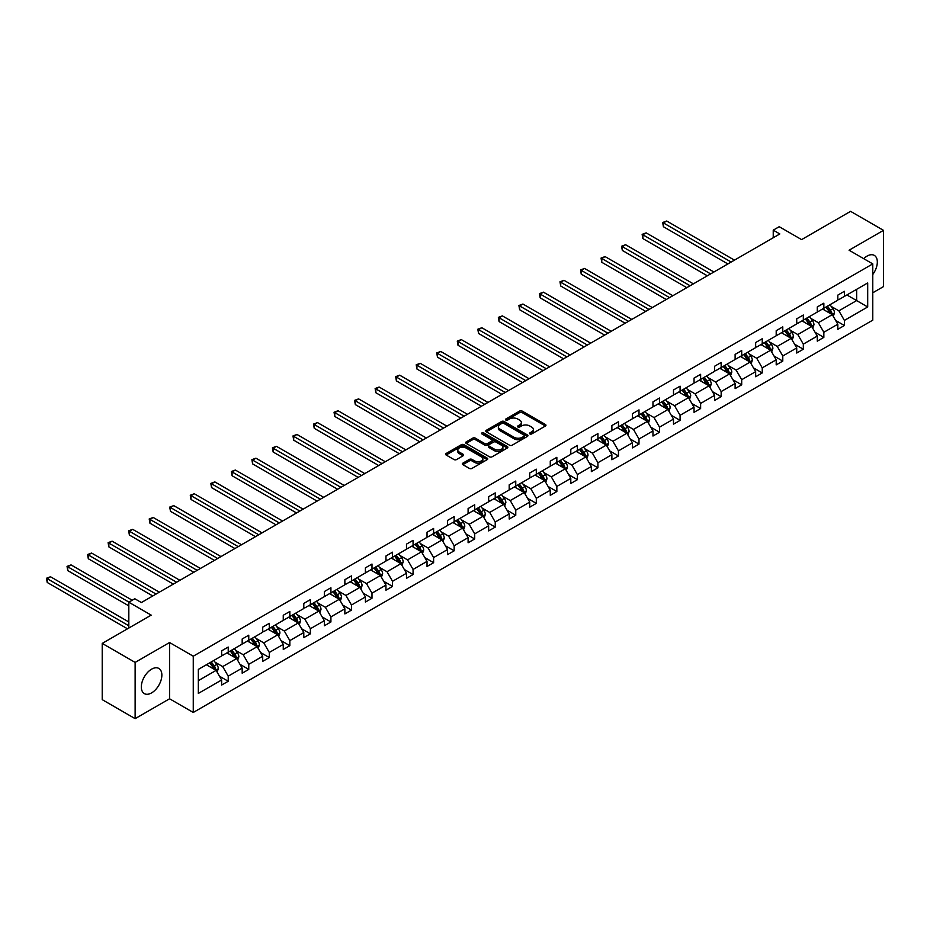 <?xml version="1.0" encoding="UTF-8"?>
<svg xmlns="http://www.w3.org/2000/svg" width="930" height="930" viewBox="0 0 930 930"><rect width="100%" height="100%" fill="white"/><g stroke="black" fill="none" stroke-linecap="round" stroke-linejoin="round"><path stroke-width="1.4" d="M529.891 433.926A1.279 0.744 0 0 0 531.704 433.926L545.433 426.01A1.825 1.058 0 0 0 545.968 425.254A1.825 1.058 0 0 0 545.433 424.51L522.172 411.083A1.825 1.058 0 0 0 519.591 411.083L505.85 419.012A1.279 0.744 0 0 0 507.664 420.058L509.442 419.023A5.847 3.371 0 0 1 517.708 419.023L519.649 420.151A5.847 3.371 0 0 1 521.37 422.534A5.847 3.371 0 0 1 519.649 424.917L517.871 425.952A1.279 0.744 0 0 0 519.684 426.998L521.463 425.963A5.847 3.371 0 0 1 529.728 425.963L531.669 427.091A5.847 3.371 0 0 1 533.378 429.474A5.847 3.371 0 0 1 531.669 431.857L529.891 432.892A1.279 0.744 0 0 0 529.891 433.926L529.891 432.892M151.59 692.897A14.52 8.382 120 0 0 161.076 680.097A14.52 8.382 120 0 0 158.856 668.449A14.52 8.382 120 0 0 151.59 669.17A14.52 8.382 120 0 0 142.104 681.969A14.52 8.382 120 0 0 144.336 693.606A14.52 8.382 120 0 0 151.59 692.897M872.77 274.513A14.52 8.382 120 0 0 874.305 255.39A14.52 8.382 120 0 0 867.039 256.11A14.52 8.382 120 0 0 863.714 258.68M872.77 292.787L883.5 286.591L883.5 230.349L850.59 211.343L801.602 239.615L779.224 226.699L773.237 230.152L773.237 237.755M135.129 718.658L169.562 698.779L169.562 642.525L135.129 662.404L135.129 718.658L102.219 699.651L102.219 643.409L151.195 615.125L128.817 602.21L128.817 628.052M135.129 662.404L102.219 643.409M462.849 463.163A1.825 1.058 0 0 0 462.315 463.907A1.825 1.058 0 0 0 462.849 464.651L469.383 468.418A1.825 1.058 0 0 0 471.963 468.418L487.215 459.618A1.825 1.058 0 0 0 487.75 458.874A1.825 1.058 0 0 0 487.215 458.13L463.954 444.691A1.825 1.058 0 0 0 461.361 444.691L446.121 453.503A1.825 1.058 0 0 0 445.586 454.247A1.825 1.058 0 0 0 446.121 454.991L454.003 459.548A1.825 1.058 0 0 0 456.584 459.548L463.117 455.77A1.825 1.058 0 0 0 463.651 455.026A1.825 1.058 0 0 0 463.117 454.282L459.199 452.026A4.894 2.825 0 0 1 457.769 450.027A4.894 2.825 0 0 1 460.792 447.423A4.894 2.825 0 0 1 466.116 448.039L481.426 456.874A4.894 2.825 0 0 1 482.868 458.874A4.894 2.825 0 0 1 479.845 461.478A4.894 2.825 0 0 1 474.521 460.862L471.963 459.397A1.825 1.058 0 0 0 469.383 459.397L462.849 463.163L462.849 464.651L469.383 460.92L469.383 459.397M128.817 602.21L134.804 598.746L141.383 602.547L779.817 233.953L773.237 230.152M169.562 642.525L193.266 656.208L872.77 263.899L872.77 320.152L193.266 712.461L193.266 656.208M883.5 230.349L849.067 250.217L872.77 263.899M509.57 445.214A1.825 1.058 0 0 0 512.151 445.214L527.403 436.414A1.825 1.058 0 0 0 527.938 435.67A1.825 1.058 0 0 0 527.403 434.926L504.141 421.488A1.825 1.058 0 0 0 501.561 421.488L486.309 430.299A1.825 1.058 0 0 0 485.774 431.043A1.825 1.058 0 0 0 486.309 431.787L509.57 445.214M482.356 434.205A1.279 0.744 0 0 1 483.658 434.391L483.658 432.869L507.315 446.528A1.825 1.058 0 0 1 507.85 447.272A1.825 1.058 0 0 1 507.315 448.016L492.063 456.816A1.825 1.058 0 0 1 489.471 456.816L466.209 443.389L472.742 439.646L472.742 438.135L466.209 441.901A1.825 1.058 0 0 0 465.674 442.645A1.825 1.058 0 0 0 466.209 443.389L466.209 441.901M472.742 439.646A1.825 1.058 0 0 1 475.323 439.646L475.323 438.135A1.825 1.058 0 0 0 472.742 438.135M475.323 438.135L484.763 443.575A1.825 1.058 0 0 0 487.343 443.575L491.668 441.076A1.825 1.058 0 0 0 492.202 440.332A1.825 1.058 0 0 0 491.668 439.588L481.856 433.915A1.279 0.744 0 0 1 483.658 432.869M198.334 669.402L221.642 655.952L221.642 650.849L228.222 647.059L228.222 652.151L242.172 644.095L242.172 638.991L248.763 635.19L248.763 640.293L262.713 632.226L262.713 627.134L269.293 623.333L269.293 628.436L283.255 620.368L283.255 615.276L289.834 611.475L289.834 616.567L303.796 608.511L303.796 603.419L310.376 599.617L310.376 604.709L324.338 596.653L324.338 591.561L330.917 587.76L330.917 592.852L344.867 584.796L344.867 579.704L351.459 575.903L351.459 580.994L365.409 572.938L365.409 567.846L371.988 564.045L371.988 569.137L385.95 561.081L385.95 555.989L392.53 552.188L392.53 557.279L406.491 549.223L406.491 544.131L413.071 540.33L413.071 545.422L427.033 537.366L427.033 532.274L433.613 528.473L433.613 533.564L447.563 525.508L447.563 520.416L454.154 516.615L454.154 521.707L468.104 513.651L468.104 508.559L474.695 504.758L474.695 509.849L488.645 501.793L488.645 496.701L495.225 492.9L495.225 497.992L509.187 489.936L509.187 484.844L515.766 481.043L515.766 486.134L529.728 478.078L529.728 472.986L536.308 469.185L536.308 474.277L550.269 466.221L550.269 461.117L556.849 457.327L556.849 462.419L570.799 454.363L570.799 449.26L577.391 445.458L577.391 450.562L591.341 442.494L591.341 437.402L597.92 433.601L597.92 438.704L611.882 430.637L611.882 425.545L618.462 421.743L618.462 426.835L632.423 418.779L632.423 413.687L639.003 409.886L639.003 414.978L652.965 406.922L652.965 401.83L659.544 398.028L659.544 403.12L673.494 395.064L673.494 389.972L680.086 386.171L680.086 391.263L694.036 383.207L694.036 378.115L700.627 374.313L700.627 379.405L714.577 371.349L714.577 366.257L721.157 362.456L721.157 367.548L735.119 359.492L735.119 354.4L741.698 350.598L741.698 355.69L755.66 347.634L755.66 342.542L762.24 338.741L762.24 343.833L776.201 335.776L776.201 330.685L782.781 326.883L782.781 331.975L796.731 323.919L796.731 318.827L803.322 315.026L803.322 320.118L817.272 312.062L817.272 306.97L823.852 303.168L823.852 308.26L837.814 300.204L837.814 295.112L844.394 291.311L844.394 296.403L867.702 282.941L867.702 306.97L844.394 320.42L844.394 325.512L837.814 329.313L837.814 324.221L823.852 332.277L823.852 337.369L817.272 341.171L817.272 336.079L803.322 344.135L803.322 349.227L796.731 353.028L796.731 347.936L782.781 355.992L782.781 361.084L776.201 364.886L776.201 359.794L762.24 367.85L762.24 372.942L755.66 376.743L755.66 371.651L741.698 379.707L741.698 384.811L735.119 388.601L735.119 383.509L721.157 391.565L721.157 396.668L714.577 400.47L714.577 395.366L700.627 403.434L700.627 408.526L694.036 412.327L694.036 407.224L680.086 415.292L680.086 420.383L673.494 424.185L673.494 419.093L659.544 427.149L659.544 432.241L652.965 436.042L652.965 430.95L639.003 439.007L639.003 444.098L632.423 447.9L632.423 442.808L618.462 450.864L618.462 455.956L611.882 459.757L611.882 454.665L597.92 462.722L597.92 467.813L591.341 471.615L591.341 466.523L577.391 474.579L577.391 479.671L570.799 483.472L570.799 478.38L556.849 486.437L556.849 491.528L550.269 495.33L550.269 490.238L536.308 498.294L536.308 503.386L529.728 507.187L529.728 502.095L515.766 510.151L515.766 515.243L509.187 519.045L509.187 513.953L495.225 522.009L495.225 527.101L488.645 530.902L488.645 525.81L474.695 533.867L474.695 538.958L468.104 542.76L468.104 537.668L454.154 545.724L454.154 550.816L447.563 554.617L447.563 549.525L433.613 557.582L433.613 562.673L427.033 566.475L427.033 561.383L413.071 569.439L413.071 574.542L406.491 578.332L406.491 573.24L392.53 581.297L392.53 586.4L385.95 590.201L385.95 585.098L371.988 593.166L371.988 598.257L365.409 602.059L365.409 596.955L351.459 605.023L351.459 610.115L344.867 613.916L344.867 608.825L330.917 616.881L330.917 621.972L324.338 625.774L324.338 620.682L310.376 628.738L310.376 633.83L303.796 637.631L303.796 632.54L289.834 640.596L289.834 645.687L283.255 649.489L283.255 644.397L269.293 652.453L269.293 657.545L262.713 661.346L262.713 656.255L248.763 664.311L248.763 669.402L242.172 673.204L242.172 668.112L228.222 676.168L228.222 681.26L221.642 685.061L221.642 679.97L198.334 693.42L198.334 669.402M226.908 652.907L236.65 658.533L222.689 666.589L215.074 662.195M222.689 666.589L228.222 676.168M236.65 658.533L242.172 668.112M221.642 654.732L222.689 655.336L228.222 652.151M247.438 641.049L257.18 646.676L243.23 654.732L235.604 650.337M243.23 654.732L248.763 664.311M257.18 646.676L262.713 656.255M242.172 642.874L243.23 643.479L248.763 640.293M267.98 629.192L277.721 634.818L263.771 642.874L256.145 638.468M263.771 642.874L269.293 652.453M277.721 634.818L283.255 644.397M262.713 631.017L263.771 631.621L269.293 628.436M288.521 617.334L298.263 622.961L284.313 631.017L276.687 626.611M284.313 631.017L289.834 640.596M298.263 622.961L303.796 632.54M283.255 619.159L284.313 619.764L289.834 616.567M309.062 605.477L318.804 611.103L304.842 619.159L297.228 614.753M304.842 619.159L310.376 628.738M318.804 611.103L324.338 620.682M303.796 607.302L304.842 607.906L310.376 604.709M329.604 593.619L339.345 599.246L325.384 607.302L317.769 602.896M325.384 607.302L330.917 616.881M339.345 599.246L344.867 608.825M324.338 595.444L325.384 596.049L330.917 592.852M350.133 581.762L359.887 587.388L345.925 595.444L338.299 591.038M345.925 595.444L351.459 605.023M359.887 587.388L365.409 596.955M344.867 583.587L345.925 584.191L351.459 580.994M370.675 569.904L380.417 575.531L366.467 583.587L358.841 579.181M366.467 583.587L371.988 593.166M380.417 575.531L385.95 585.098M365.409 571.729L366.467 572.334L371.988 569.137M391.216 558.047L400.958 563.661L387.008 571.729L379.382 567.323M387.008 571.729L392.53 581.297M400.958 563.661L406.491 573.24M385.95 559.86L387.008 560.476L392.53 557.279M411.757 546.177L421.499 551.804L407.538 559.872L399.923 555.466M407.538 559.872L413.071 569.439M421.499 551.804L427.033 561.383M406.491 548.003L407.538 548.619L413.071 545.422M432.299 534.32L442.041 539.946L428.079 548.003L420.465 543.608M428.079 548.003L433.613 557.582M442.041 539.946L447.563 549.525M427.033 536.145L428.079 536.761L433.613 533.564M452.829 522.462L462.582 528.089L448.62 536.145L441.006 531.751M448.62 536.145L454.154 545.724M462.582 528.089L468.104 537.668M447.563 524.288L448.62 524.904L454.154 521.707M473.37 510.605L483.112 516.231L469.162 524.288L461.536 519.893M469.162 524.288L474.695 533.867M483.112 516.231L488.645 525.81M468.104 512.43L469.162 513.046L474.695 509.849M493.911 498.747L503.653 504.374L489.703 512.43L482.077 508.036M489.703 512.43L495.225 522.009M503.653 504.374L509.187 513.953M488.645 500.573L489.703 501.177L495.225 497.992M514.453 486.89L524.195 492.516L510.245 500.573L502.619 496.178M510.245 500.573L515.766 510.151M524.195 492.516L529.728 502.095M509.187 488.715L510.245 489.32L515.766 486.134M534.994 475.032L544.736 480.659L530.774 488.715L523.16 484.321M530.774 488.715L536.308 498.294M544.736 480.659L550.269 490.238M529.728 476.858L530.774 477.462L536.308 474.277M555.536 463.175L565.277 468.801L551.316 476.858L543.701 472.463M551.316 476.858L556.849 486.437M565.277 468.801L570.799 478.38M550.269 465L551.316 465.605L556.849 462.419M576.065 451.317L585.807 456.944L571.857 465L564.231 460.606M571.857 465L577.391 474.579M585.807 456.944L591.341 466.523M570.799 453.143L571.857 453.747L577.391 450.562M596.607 439.46L606.348 445.086L592.398 453.143L584.772 448.737M592.398 453.143L597.92 462.722M606.348 445.086L611.882 454.665M591.341 441.285L592.398 441.89L597.92 438.704M617.148 427.602L626.89 433.229L612.94 441.285L605.314 436.879M612.94 441.285L618.462 450.864M626.89 433.229L632.423 442.808M611.882 429.428L612.94 430.032L618.462 426.835M637.689 415.745L647.431 421.371L633.47 429.428L625.855 425.022M633.47 429.428L639.003 439.007M647.431 421.371L652.965 430.95M632.423 417.57L633.47 418.175L639.003 414.978M658.231 403.887L667.973 409.514L654.011 417.57L646.397 413.164M654.011 417.57L659.544 427.149M667.973 409.514L673.494 419.093M652.965 405.713L654.011 406.317L659.544 403.12M678.761 392.03L688.514 397.656L674.552 405.713L666.938 401.307M674.552 405.713L680.086 415.292M688.514 397.656L694.036 407.224M673.494 393.855L674.552 394.46L680.086 391.263M699.302 380.172L709.044 385.799L695.094 393.855L687.468 389.449M695.094 393.855L700.627 403.434M709.044 385.799L714.577 395.366M694.036 381.998L695.094 382.602L700.627 379.405M719.843 368.315L729.585 373.93L715.635 381.998L708.009 377.592M715.635 381.998L721.157 391.565M729.585 373.93L735.119 383.509M714.577 370.128L715.635 370.745L721.157 367.548M740.385 356.457L750.126 362.072L736.165 370.14L728.55 365.734M736.165 370.14L741.698 379.707M750.126 362.072L755.66 371.651M735.119 358.271L736.165 358.887L741.698 355.69M760.926 344.588L770.668 350.215L756.706 358.271L749.092 353.877M756.706 358.271L762.24 367.85M770.668 350.215L776.201 359.794M755.66 346.413L756.706 347.029L762.24 343.833M781.467 332.731L791.209 338.357L777.248 346.413L769.633 342.019M777.248 346.413L782.781 355.992M791.209 338.357L796.731 347.936M776.201 334.556L777.248 335.172L782.781 331.975M801.997 320.873L811.739 326.5L797.789 334.556L790.163 330.162M797.789 334.556L803.322 344.135M811.739 326.5L817.272 336.079M796.731 322.698L797.789 323.315L803.322 320.118M822.538 309.016L832.28 314.642L818.33 322.698L810.704 318.304M818.33 322.698L823.852 332.277M832.28 314.642L837.814 324.221M817.272 310.841L818.33 311.457L823.852 308.26M846.893 294.961L856.646 300.576L838.872 310.841L831.246 306.447M838.872 310.841L844.394 320.42M867.702 306.97L856.646 300.576L856.646 289.335L867.702 282.941M169.562 698.779L193.266 712.461M837.814 298.983L838.872 299.588L844.394 296.403M198.334 680.655L216.109 670.39L206.367 664.764M216.109 670.39L221.642 679.97M835.64 320.455L844.394 325.512M815.099 332.312L823.852 337.369M794.557 344.181L803.322 349.227M774.027 356.039L782.781 361.084M753.486 367.896L762.24 372.942M732.945 379.754L741.698 384.811M712.403 391.611L721.157 396.668M691.862 403.469L700.627 408.526M671.332 415.326L680.086 420.383M650.791 427.184L659.544 432.241M630.249 439.041L639.003 444.098M609.708 450.899L618.462 455.956M589.167 462.756L597.92 467.813M568.625 474.614L577.391 479.671M548.096 486.471L556.849 491.528M527.554 498.329L536.308 503.386M507.013 510.186L515.766 515.243M486.471 522.044L495.225 527.101M465.93 533.901L474.695 538.958M445.4 545.771L454.154 550.816M424.859 557.628L433.613 562.673M404.318 569.486L413.071 574.542M383.776 581.343L392.53 586.4M363.235 593.201L371.988 598.257M342.705 605.058L351.459 610.115M322.164 616.915L330.917 621.972M301.622 628.773L310.376 633.83M281.081 640.631L289.834 645.687M260.54 652.488L269.293 657.545M239.998 664.346L248.763 669.402M219.468 676.203L228.222 681.26M530.402 434.112L531.669 433.38A5.847 3.371 0 0 0 533.378 430.997L533.378 429.474M521.37 422.534L521.37 424.057A5.847 3.371 0 0 1 519.649 426.44L518.382 427.172M545.41 426.021L522.172 412.606A1.825 1.058 0 0 0 519.591 412.606L506.362 420.232M527.38 436.426L504.141 423.011A1.825 1.058 0 0 0 501.561 423.011L486.332 431.799L486.309 430.299M524.171 436.193A1.279 0.744 0 0 0 524.171 435.147L503.758 423.359A1.279 0.744 0 0 0 501.944 423.359L500.073 424.44A5.847 3.371 0 0 0 498.364 426.824A5.847 3.371 0 0 0 500.073 429.218L514.034 437.274A5.847 3.371 0 0 0 522.3 437.274L524.171 436.193L524.171 437.704A1.279 0.744 0 0 0 524.555 437.181L524.555 435.67M498.364 426.824L498.364 428.346A5.847 3.371 0 0 0 500.073 430.73L500.073 429.218M524.171 437.704L522.3 438.786A5.847 3.371 0 0 1 514.034 438.786L500.073 430.73M475.323 439.646L484.763 445.098A1.825 1.058 0 0 0 487.343 445.098L491.668 442.599A1.825 1.058 0 0 0 492.202 441.855L492.202 440.332M483.658 434.391L507.28 448.028M494.551 449.225A4.894 2.825 0 0 0 499.875 449.841A4.894 2.825 0 0 0 502.898 447.237A4.894 2.825 0 0 0 501.468 445.238L496.062 442.122A1.825 1.058 0 0 0 493.481 442.122L489.157 444.621A1.825 1.058 0 0 0 488.622 445.365A1.825 1.058 0 0 0 489.157 446.109L494.551 449.225L494.551 450.748A4.894 2.825 0 0 0 499.875 451.364A4.894 2.825 0 0 0 502.898 448.748L502.898 447.237M488.622 445.365L488.622 446.888A1.825 1.058 0 0 0 489.157 447.632L489.157 446.109M494.551 450.748L489.157 447.632M482.868 458.874L482.868 460.397A4.894 2.825 0 0 1 479.845 463A4.894 2.825 0 0 1 474.521 462.384L471.963 460.92A1.825 1.058 0 0 0 469.383 460.92M457.769 450.027L457.769 451.55A4.894 2.825 0 0 0 459.199 453.549L459.199 452.026M463.082 455.793L459.199 453.549M487.192 459.629L463.954 446.214A1.825 1.058 0 0 0 461.361 446.214L446.144 455.002M833.28 316.374L834.501 312.875A4.929 2.848 -120 0 0 832.92 308.679L829.967 304.738M824.666 310.248L823.375 308.539M734.456 260.144L666.694 221.015L663.404 222.921L663.404 226.722L727.876 263.946M831.56 314.224L831.827 313.096A4.929 2.848 -120 0 0 830.42 310.12L827.467 306.179M826.224 306.888L829.479 311.236A2.511 1.453 60 0 1 829.932 311.992L831.827 313.096M825.887 307.086L828.839 311.038A4.929 2.848 60 0 1 830.072 313.364M663.404 226.722L662.672 222.503L731.166 262.039M662.672 222.503L666.694 221.015M812.75 328.232L813.959 324.733A4.929 2.848 -120 0 0 812.378 320.536L809.426 316.595M804.125 322.106L802.846 320.397M713.915 272.002L646.152 232.872L642.863 234.779L642.863 238.58L707.335 275.803M811.018 326.081L811.297 324.954A4.929 2.848 -120 0 0 809.879 321.978L806.926 318.037M805.682 318.746L808.937 323.094A2.511 1.453 60 0 1 809.402 323.849L811.297 324.954M805.345 318.944L808.298 322.896A4.929 2.848 60 0 1 809.53 325.221M642.863 238.58L642.142 234.36L710.625 273.897M642.142 234.36L646.152 232.872M792.209 340.089L793.418 336.602A4.929 2.848 -120 0 0 791.837 332.394L788.884 328.453M783.583 333.963L782.304 332.254M693.385 283.859L625.611 244.73L622.321 246.636L622.321 250.437L686.793 287.661M790.477 337.939L790.756 336.811A4.929 2.848 -120 0 0 789.338 333.835L786.385 329.894M785.153 330.603L788.396 334.951A2.511 1.453 60 0 1 788.861 335.718L790.756 336.811M784.804 330.801L787.757 334.753A4.929 2.848 60 0 1 788.989 337.079M622.321 250.437L621.6 246.218L690.083 285.754M621.6 246.218L625.611 244.73M771.668 351.947L772.877 348.459A4.929 2.848 -120 0 0 771.307 344.251L768.343 340.31M763.042 345.821L761.763 344.112M672.843 295.717L605.07 256.587L601.78 258.494L601.78 262.295L666.252 299.518M769.935 349.796L770.214 348.669A4.929 2.848 -120 0 0 768.796 345.693L765.843 341.752M764.611 342.461L767.866 346.809A2.511 1.453 60 0 1 768.32 347.576L770.214 348.669M764.262 342.659L767.227 346.611A4.929 2.848 60 0 1 768.447 348.936M601.78 262.295L601.059 258.075L669.554 297.612M601.059 258.075L605.07 256.587M751.126 363.804L752.335 360.317A4.929 2.848 -120 0 0 750.766 356.109L747.813 352.168M742.5 357.678L741.222 355.969M652.302 307.574L584.54 268.445L581.238 270.351L581.238 274.152L645.722 311.376M749.394 361.654L749.673 360.526A4.929 2.848 -120 0 0 748.266 357.55L745.302 353.609M744.07 354.318L747.325 358.666A2.511 1.453 60 0 1 747.778 359.433L749.673 360.526M743.721 354.528L746.685 358.469A4.929 2.848 60 0 1 747.906 360.794M581.238 274.152L580.518 269.933L649.012 309.469M580.518 269.933L584.54 268.445M730.585 375.674L731.794 372.174A4.929 2.848 -120 0 0 730.224 367.966L727.272 364.025M721.971 369.536L720.68 367.827M631.761 319.432L563.999 280.314L560.709 282.209L560.709 286.01L625.181 323.233M728.864 373.511L729.132 372.384A4.929 2.848 -120 0 0 727.725 369.419L724.772 365.467M723.528 366.176L726.783 370.524A2.511 1.453 60 0 1 727.237 371.291L729.132 372.384M723.191 366.385L726.144 370.326A4.929 2.848 60 0 1 727.376 372.651M560.709 286.01L559.976 281.79L628.471 321.338M559.976 281.79L563.999 280.314M710.043 387.531L711.264 384.032A4.929 2.848 -120 0 0 709.683 379.824L706.73 375.883M701.429 381.393L700.15 379.684M611.219 331.289L543.457 292.171L540.167 294.066L540.167 297.867L604.639 335.091M708.323 385.369L708.59 384.241A4.929 2.848 -120 0 0 707.184 381.277L704.231 377.324M702.987 378.045L706.242 382.381A2.511 1.453 60 0 1 706.707 383.148L708.59 384.241M702.65 378.243L705.603 382.184A4.929 2.848 60 0 1 706.835 384.509M540.167 297.867L539.447 293.648L607.929 333.196M539.447 293.648L543.457 292.171M689.514 399.389L690.723 395.889A4.929 2.848 -120 0 0 689.142 391.681L686.189 387.74M680.888 393.25L679.609 391.542M590.69 343.147L522.916 304.029L519.626 305.924L519.626 309.725L584.098 346.948M687.782 397.226L688.061 396.099A4.929 2.848 -120 0 0 686.642 393.134L683.69 389.182M682.457 389.902L685.701 394.239A2.511 1.453 60 0 1 686.166 395.006L688.061 396.099M682.109 390.1L685.061 394.041A4.929 2.848 60 0 1 686.294 396.378M519.626 309.725L518.905 305.505L587.388 345.053M518.905 305.505L522.916 304.029M668.972 411.246L670.181 407.747A4.929 2.848 -120 0 0 668.612 403.539L665.648 399.598M660.346 405.108L659.068 403.399M570.148 355.004L502.374 315.886L499.085 317.781L499.085 321.582L563.557 358.806M667.24 409.084L667.519 407.956A4.929 2.848 -120 0 0 666.101 404.992L663.148 401.039M661.916 401.76L665.171 406.096A2.511 1.453 60 0 1 665.624 406.863L667.519 407.956M661.567 401.958L664.52 405.899A4.929 2.848 60 0 1 665.752 408.235M499.085 321.582L498.364 317.363L566.858 356.911M498.364 317.363L502.374 315.886M648.431 423.103L649.64 419.604A4.929 2.848 -120 0 0 648.071 415.408L645.106 411.455M639.805 416.966L638.526 415.257M549.607 366.862L481.845 327.744L478.543 329.639L478.543 333.44L543.027 370.663M646.699 420.953L646.978 419.814A4.929 2.848 -120 0 0 645.571 416.849L642.607 412.897M641.375 413.618L644.63 417.954A2.511 1.453 60 0 1 645.083 418.721L646.978 419.814M641.026 413.815L643.99 417.756A4.929 2.848 60 0 1 645.211 420.093M478.543 333.44L477.822 329.22L546.317 368.768M477.822 329.22L481.845 327.744M627.889 434.961L629.099 431.462A4.929 2.848 -120 0 0 627.529 427.265L624.576 423.313M619.275 428.823L617.985 427.114M529.065 378.719L461.303 339.601L458.013 341.496L458.013 345.297L522.486 382.521M626.157 432.81L626.436 431.671A4.929 2.848 -120 0 0 625.03 428.707L622.065 424.754M620.833 425.475L624.088 429.811A2.511 1.453 60 0 1 624.542 430.578L626.436 431.671M620.496 425.673L623.449 429.614A4.929 2.848 60 0 1 624.681 431.95M458.013 345.297L457.281 341.077L525.775 380.626M457.281 341.077L461.303 339.601M607.348 446.819L608.569 443.319A4.929 2.848 -120 0 0 606.988 439.123L604.035 435.17M598.734 440.68L597.455 438.972M508.524 390.577L440.762 351.459L437.472 353.353L437.472 357.155L501.944 394.378M605.628 444.668L605.895 443.529A4.929 2.848 -120 0 0 604.488 440.564L601.536 436.612M600.292 437.333L603.547 441.669A2.511 1.453 60 0 1 604 442.436L605.895 443.529M599.955 437.53L602.907 441.471A4.929 2.848 60 0 1 604.14 443.808M437.472 357.155L436.74 352.935L505.234 392.483M436.74 352.935L440.762 351.459M586.818 458.676L588.027 455.177A4.929 2.848 -120 0 0 586.446 450.98L583.494 447.028M578.193 452.538L576.914 450.829M487.983 402.446L420.221 363.316L416.931 365.211L416.931 369.012L481.403 406.236M585.086 456.525L585.365 455.386A4.929 2.848 -120 0 0 583.947 452.422L580.994 448.481M579.75 449.19L583.005 453.526A2.511 1.453 60 0 1 583.47 454.293L585.365 455.386M579.413 449.388L582.366 453.329A4.929 2.848 60 0 1 583.598 455.665M416.931 369.012L416.21 364.793L484.693 404.341M416.21 364.793L420.221 363.316M566.277 470.534L567.486 467.034A4.929 2.848 -120 0 0 565.905 462.838L562.952 458.885M557.651 464.396L556.373 462.687M467.453 414.303L399.679 375.174L396.389 377.08L396.389 380.87L460.862 418.105M564.545 468.383L564.824 467.244A4.929 2.848 -120 0 0 563.406 464.279L560.453 460.338M559.221 461.048L562.476 465.395A2.511 1.453 60 0 1 562.929 466.151L564.824 467.244M558.872 461.245L561.825 465.186A4.929 2.848 60 0 1 563.057 467.523M396.389 380.87L395.669 376.662L464.151 416.198M395.669 376.662L399.679 375.174M545.736 482.391L546.945 478.892A4.929 2.848 -120 0 0 545.375 474.695L542.411 470.743M537.11 476.265L535.831 474.544M446.912 426.161L379.138 387.031L375.848 388.938L375.848 392.739L440.332 429.962M544.004 480.24L544.283 479.101A4.929 2.848 -120 0 0 542.864 476.137L539.912 472.196M538.679 472.905L541.934 477.253A2.511 1.453 60 0 1 542.388 478.008L544.283 479.101M538.331 473.103L541.295 477.055A4.929 2.848 60 0 1 542.516 479.38M375.848 392.739L375.127 388.519L443.622 428.056M375.127 388.519L379.138 387.031M525.194 494.249L526.403 490.749A4.929 2.848 -120 0 0 524.834 486.553L521.881 482.6M516.58 488.122L515.29 486.402M426.37 438.018L358.608 398.889L355.318 400.795L355.318 404.597L419.79 441.82M523.462 492.098L523.741 490.959A4.929 2.848 -120 0 0 522.335 487.994L519.37 484.053M518.138 484.763L521.393 489.11A2.511 1.453 60 0 1 521.846 489.866L523.741 490.959M517.789 484.96L520.754 488.913A4.929 2.848 60 0 1 521.974 491.238M355.318 404.597L354.586 400.377L423.08 439.913M354.586 400.377L358.608 398.889M504.653 506.106L505.862 502.607A4.929 2.848 -120 0 0 504.293 498.41L501.34 494.469M496.039 499.98L494.748 498.259M405.829 449.876L338.067 410.746L334.777 412.653L334.777 416.454L399.249 453.677M502.932 503.955L503.2 502.828A4.929 2.848 -120 0 0 501.793 499.852L498.84 495.911M497.597 496.62L500.851 500.968A2.511 1.453 60 0 1 501.305 501.723L503.2 502.828M497.259 496.818L500.212 500.77A4.929 2.848 60 0 1 501.444 503.095M334.777 416.454L334.044 412.234L402.539 451.771M334.044 412.234L338.067 410.746M484.112 517.964L485.332 514.464A4.929 2.848 -120 0 0 483.751 510.268L480.798 506.327M475.497 511.837L474.219 510.128M385.287 461.733L317.525 422.604L314.235 424.51L314.235 428.312L378.708 465.535M482.391 515.813L482.67 514.685A4.929 2.848 -120 0 0 481.252 511.709L478.299 507.768M477.055 508.478L480.31 512.825A2.511 1.453 60 0 1 480.775 513.581L482.67 514.685M476.718 508.675L479.671 512.628A4.929 2.848 60 0 1 480.903 514.953M314.235 428.312L313.515 424.092L381.998 463.628M313.515 424.092L317.525 422.604M463.582 529.821L464.791 526.334A4.929 2.848 -120 0 0 463.21 522.125L460.257 518.184M454.956 523.695L453.677 521.986M364.758 473.591L296.984 434.461L293.694 436.368L293.694 440.169L358.166 477.392M461.85 527.67L462.129 526.543A4.929 2.848 -120 0 0 460.71 523.567L457.758 519.626M456.525 520.335L459.769 524.683A2.511 1.453 60 0 1 460.234 525.45L462.129 526.543M456.177 520.533L459.129 524.485A4.929 2.848 60 0 1 460.362 526.81M293.694 440.169L292.973 435.949L361.456 475.486M292.973 435.949L296.984 434.461M443.04 541.678L444.249 538.191A4.929 2.848 -120 0 0 442.68 533.983L439.716 530.042M434.415 535.552L433.136 533.843M344.216 485.448L276.443 446.319L273.153 448.225L273.153 452.026L337.625 489.25M441.308 539.528L441.587 538.4A4.929 2.848 -120 0 0 440.169 535.424L437.216 531.483M435.984 532.193L439.239 536.54A2.511 1.453 60 0 1 439.692 537.308L441.587 538.4M435.635 532.39L438.588 536.343A4.929 2.848 60 0 1 439.82 538.668M273.153 452.026L272.432 447.807L340.926 487.343M272.432 447.807L276.443 446.319M422.499 553.536L423.708 550.049A4.929 2.848 -120 0 0 422.139 545.84L419.174 541.899M413.873 547.41L412.595 545.701M323.675 497.306L255.913 458.176L252.611 460.083L252.611 463.884L317.095 501.107M420.767 551.385L421.046 550.258A4.929 2.848 -120 0 0 419.639 547.282L416.675 543.341M415.443 544.05L418.698 548.398A2.511 1.453 60 0 1 419.151 549.165L421.046 550.258M415.094 544.248L418.058 548.2A4.929 2.848 60 0 1 419.279 550.525M252.611 463.884L251.891 459.664L320.385 499.201M251.891 459.664L255.913 458.176M401.958 565.405L403.167 561.906A4.929 2.848 -120 0 0 401.597 557.698L398.645 553.757M393.344 559.267L392.053 557.558M303.134 509.163L235.371 470.045L232.082 471.94L232.082 475.742L296.554 512.965M400.226 563.243L400.505 562.115A4.929 2.848 -120 0 0 399.098 559.151L396.134 555.198M394.901 555.908L398.156 560.255A2.511 1.453 60 0 1 398.61 561.023L400.505 562.115M394.564 556.117L397.517 560.058A4.929 2.848 60 0 1 398.749 562.383M232.082 475.742L231.349 471.522L299.844 511.07M231.349 471.522L235.371 470.045M381.416 577.263L382.637 573.764A4.929 2.848 -120 0 0 381.056 569.555L378.103 565.614M372.802 571.125L371.523 569.416M282.592 521.021L214.83 481.903L211.54 483.798L211.54 487.599L276.012 524.822M379.696 575.1L379.963 573.973A4.929 2.848 -120 0 0 378.557 571.008L375.604 567.056M374.36 567.777L377.615 572.113A2.511 1.453 60 0 1 378.068 572.88L379.963 573.973M374.023 567.974L376.976 571.915A4.929 2.848 60 0 1 378.208 574.24M211.54 487.599L210.819 483.379L279.302 522.927M210.819 483.379L214.83 481.903M360.887 589.12L362.096 585.621A4.929 2.848 -120 0 0 360.515 581.413L357.562 577.472M352.261 582.982L350.982 581.273M262.051 532.878L194.289 493.76L190.999 495.655L190.999 499.457L255.471 536.68M359.154 586.958L359.433 585.83A4.929 2.848 -120 0 0 358.015 582.866L355.062 578.913M353.83 579.634L357.074 583.97A2.511 1.453 60 0 1 357.539 584.738L359.433 585.83M353.481 579.832L356.434 583.773A4.929 2.848 60 0 1 357.666 586.109M190.999 499.457L190.278 495.237L258.761 534.785M190.278 495.237L194.289 493.76M340.345 600.978L341.554 597.479A4.929 2.848 -120 0 0 339.973 593.27L337.02 589.329M331.719 594.84L330.441 593.131M241.521 544.736L173.747 505.618L170.457 507.513L170.457 511.314L234.93 548.537M338.613 598.815L338.892 597.688A4.929 2.848 -120 0 0 337.474 594.723L334.521 590.771M333.289 591.492L336.544 595.828A2.511 1.453 60 0 1 336.997 596.595L338.892 597.688M332.94 591.689L335.893 595.63A4.929 2.848 60 0 1 337.125 597.967M170.457 511.314L169.737 507.094L238.22 546.642M169.737 507.094L173.747 505.618M319.804 612.835L321.013 609.336A4.929 2.848 -120 0 0 319.443 605.139L316.479 601.187M311.178 606.697L309.899 604.988M220.98 556.593L153.218 517.475L149.916 519.37L149.916 523.172L214.4 560.395M318.072 610.685L318.351 609.545A4.929 2.848 -120 0 0 316.932 606.581L313.98 602.628M312.747 603.349L316.002 607.685A2.511 1.453 60 0 1 316.456 608.452L318.351 609.545M312.399 603.547L315.363 607.488A4.929 2.848 60 0 1 316.584 609.824M149.916 523.172L149.195 518.952L217.69 558.5M149.195 518.952L153.218 517.475M299.262 624.693L300.471 621.194A4.929 2.848 -120 0 0 298.902 616.997L295.949 613.044M290.648 618.555L289.358 616.846M200.438 568.451L132.676 529.333L129.386 531.228L129.386 535.029L193.858 572.252M297.53 622.542L297.809 621.403A4.929 2.848 -120 0 0 296.403 618.438L293.438 614.486M292.206 615.207L295.461 619.543A2.511 1.453 60 0 1 295.914 620.31L297.809 621.403M291.857 615.404L294.822 619.345A4.929 2.848 60 0 1 296.054 621.682M129.386 535.029L128.654 530.809L197.148 570.357M128.654 530.809L132.676 529.333M278.721 636.55L279.93 633.051A4.929 2.848 -120 0 0 278.361 628.854L275.408 624.902M270.107 630.412L268.817 628.703M179.897 580.308L112.135 541.19L108.845 543.085L108.845 546.887L173.317 584.11M277.001 634.4L277.268 633.26A4.929 2.848 -120 0 0 275.861 630.296L272.909 626.343M271.665 627.064L274.92 631.4A2.511 1.453 60 0 1 275.373 632.168L277.268 633.26M271.328 627.262L274.28 631.203A4.929 2.848 60 0 1 275.513 633.539M108.845 546.887L108.113 542.667L176.607 582.215M108.113 542.667L112.135 541.19M258.191 648.408L259.4 644.909A4.929 2.848 -120 0 0 257.819 640.712L254.867 636.759M249.566 642.27L248.287 640.561M159.356 592.166L91.593 553.048L88.303 554.943L88.303 558.744L152.776 595.967M256.459 646.257L256.738 645.118A4.929 2.848 -120 0 0 255.32 642.153L252.367 638.213M251.123 638.922L254.378 643.258A2.511 1.453 60 0 1 254.843 644.025L256.738 645.118M250.786 639.119L253.739 643.06A4.929 2.848 60 0 1 254.971 645.397M88.303 558.744L87.583 554.524L156.066 594.072M87.583 554.524L91.593 553.048M237.65 660.265L238.859 656.766A4.929 2.848 -120 0 0 237.278 652.569L234.325 648.617M229.024 654.127L227.745 652.418M132.234 600.234L71.052 564.905L67.762 566.812L67.762 570.601L128.817 605.86M235.918 658.115L236.197 656.975A4.929 2.848 -120 0 0 234.779 654.011L231.826 650.07M230.594 650.779L233.837 655.127A2.511 1.453 60 0 1 234.302 655.883L236.197 656.975M230.245 650.977L233.198 654.918A4.929 2.848 60 0 1 234.43 657.254M67.762 570.601L67.041 566.393L128.945 602.129M67.041 566.393L71.052 564.905M217.108 672.123L218.318 668.624A4.929 2.848 -120 0 0 216.748 664.427L213.784 660.474M208.483 665.996L207.204 664.276M128.817 621.972L50.511 576.763L47.221 578.669L47.221 582.471L127.503 628.808M215.376 669.972L215.655 668.833A4.929 2.848 -120 0 0 214.237 665.868L211.284 661.928M210.052 662.637L213.307 666.984A2.511 1.453 60 0 1 213.761 667.74L215.655 668.833M209.703 662.834L212.656 666.787A4.929 2.848 60 0 1 213.888 669.112M47.221 582.471L46.5 578.251L128.817 625.774M46.5 578.251L50.511 576.763M531.669 433.38L531.669 431.857M517.871 426.998L517.871 425.952M519.649 426.44L519.649 424.917M505.85 420.058L505.85 419.012M519.591 412.606L519.591 411.083M522.172 412.606L522.172 411.083M545.433 426.01L545.433 424.51M501.561 423.011L501.561 421.488M504.141 423.011L504.141 421.488M527.403 436.414L527.403 434.926M514.034 438.786L514.034 437.274M522.3 438.786L522.3 437.274M484.763 445.098L484.763 443.575M487.343 445.098L487.343 443.575M491.668 442.599L491.668 441.076M507.315 448.016L507.315 446.528M471.963 460.92L471.963 459.397M474.521 462.384L474.521 460.862M463.117 455.77L463.117 454.282M446.121 454.991L446.121 453.503M461.361 446.214L461.361 444.691M463.954 446.214L463.954 444.691M487.215 459.618L487.215 458.13M831.932 314.433L834.466 312.98M830.42 310.12L832.92 308.679M827.433 311.841L828.839 311.038M811.39 326.302L813.924 324.837M809.879 321.978L812.378 320.536M806.891 323.698L808.298 322.896M790.849 338.16L793.383 336.695M789.338 333.835L791.837 332.394M786.362 335.567L787.757 334.753M770.307 350.017L772.842 348.552M768.796 345.693L771.307 344.251M765.82 347.425L767.227 346.611M749.766 361.875L752.3 360.41M748.266 357.55L750.766 356.109M745.279 359.282L746.685 358.469M729.236 373.732L731.771 372.267M727.725 369.419L730.224 367.966M724.737 371.14L726.144 370.326M708.695 385.59L711.229 384.125M707.184 381.277L709.683 379.824M704.196 382.997L705.603 382.184M688.154 397.447L690.688 395.982M686.642 393.134L689.142 391.681M683.666 394.855L685.061 394.041M667.612 409.305L670.146 407.84M666.101 404.992L668.612 403.539M663.125 406.712L664.52 405.899M647.071 421.162L649.605 419.697M645.571 416.849L648.071 415.408M642.584 418.57L643.99 417.756M626.541 433.02L629.075 431.555M625.03 428.707L627.529 427.265M622.042 430.427L623.449 429.614M606 444.877L608.534 443.412M604.488 440.564L606.988 439.123M601.501 442.285L602.907 441.471M585.458 456.735L587.993 455.27M583.947 452.422L586.446 450.98M580.959 454.142L582.366 453.329M564.917 468.592L567.451 467.127M563.406 464.279L565.905 462.838M560.43 466L561.825 465.186M544.375 480.45L546.91 478.985M542.864 476.137L545.375 474.695M539.888 477.857L541.295 477.055M523.834 492.307L526.368 490.854M522.335 487.994L524.834 486.553M519.347 489.715L520.754 488.913M503.304 504.165L505.839 502.712M501.793 499.852L504.293 498.41M498.805 501.572L500.212 500.77M482.763 516.034L485.297 514.569M481.252 511.709L483.751 510.268M478.264 513.43L479.671 512.628M462.222 527.891L464.756 526.427M460.71 523.567L463.21 522.125M457.734 525.287L459.129 524.485M441.68 539.749L444.215 538.284M440.169 535.424L442.68 533.983M437.193 537.156L438.588 536.343M421.139 551.606L423.673 550.142M419.639 547.282L422.139 545.84M416.652 549.014L418.058 548.2M400.609 563.464L403.143 561.999M399.098 559.151L401.597 557.698M396.11 560.871L397.517 560.058M380.068 575.321L382.602 573.856M378.557 571.008L381.056 569.555M375.569 572.729L376.976 571.915M359.526 587.179L362.061 585.714M358.015 582.866L360.515 581.413M355.039 584.586L356.434 583.773M338.985 599.036L341.519 597.572M337.474 594.723L339.973 593.27M334.498 596.444L335.893 595.63M318.444 610.894L320.978 609.429M316.932 606.581L319.443 605.139M313.956 608.301L315.363 607.488M297.914 622.751L300.448 621.287M296.403 618.438L298.902 616.997M293.415 620.159L294.822 619.345M277.373 634.609L279.907 633.144M275.861 630.296L278.361 628.854M272.874 632.016L274.28 631.203M256.831 646.466L259.365 645.002M255.32 642.153L257.819 640.712M252.332 643.874L253.739 643.06M236.29 658.324L238.824 656.859M234.779 654.011L237.278 652.569M231.803 655.731L233.198 654.918M215.748 670.181L218.283 668.717M214.237 665.868L216.748 664.427M211.261 667.589L212.656 666.787"/></g></svg>
